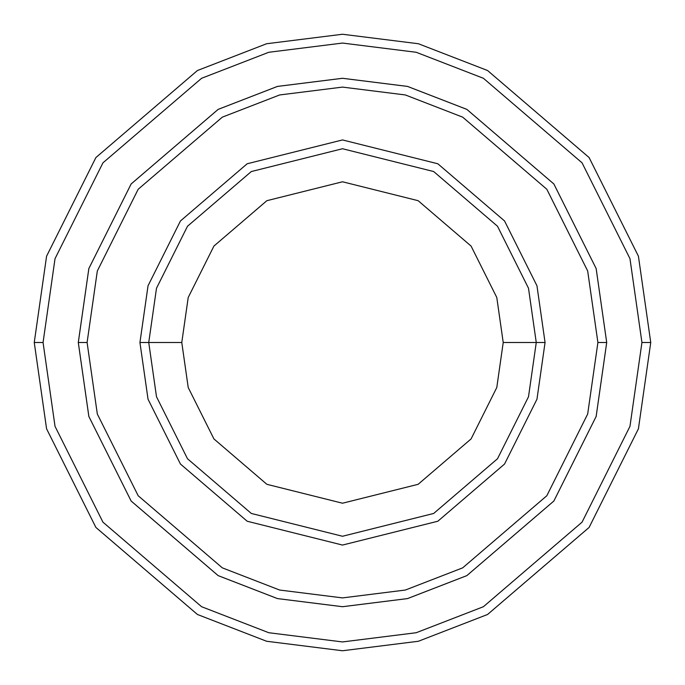 <?xml version="1.0" encoding="UTF-8"?>
<svg xmlns="http://www.w3.org/2000/svg" width="685" height="685" viewBox="0 0 685 685"><rect width="100%" height="100%" fill="white"/><g stroke="black" fill="none" stroke-linecap="round" stroke-linejoin="round"><path stroke-width="1.03" d="M536.261 342.5L545.063 342.5L536.963 285.782L504.554 220.964L437.826 163.766L342.5 139.937L247.174 163.766L180.446 220.964L148.037 285.782L139.937 342.5L148.739 342.5L156.497 396.752L187.493 458.753L251.318 513.459L342.5 536.261L433.682 513.459L497.507 458.753L528.503 396.752L536.261 342.5L528.503 396.752L497.507 458.753L433.682 513.459L342.5 536.261L251.318 513.459L187.493 458.753L156.497 396.752L148.739 342.5L181.782 342.5L148.739 342.5L156.497 288.248L187.493 226.247L251.318 171.541L342.5 148.739L433.682 171.541L497.507 226.247L528.503 288.248L536.261 342.5L503.218 342.5L496.788 387.505L471.074 438.931L418.133 484.312L342.5 503.218L266.867 484.312L213.925 438.931L188.212 387.505L181.782 342.5L188.212 387.505L213.925 438.931L266.867 484.312L342.5 503.218L418.133 484.312L471.074 438.931L496.788 387.505L503.218 342.5L496.788 297.495L471.074 246.069L418.133 200.688L342.5 181.782L266.867 200.688L213.925 246.069L188.212 297.495L181.782 342.5L188.212 297.495L213.925 246.069L266.867 200.688L342.5 181.782L418.133 200.688L471.074 246.069L496.788 297.495L503.218 342.5L536.261 342.5L528.503 288.248L497.507 226.247L433.682 171.541L342.5 148.739L251.318 171.541L187.493 226.247L156.497 288.248L148.739 342.5L139.937 342.5L148.037 285.782L180.446 220.964L247.174 163.766L342.5 139.937L437.826 163.766L504.554 220.964L536.963 285.782L545.063 342.5L536.963 399.218L504.554 464.036L437.826 521.234L342.5 545.063L247.174 521.234L180.446 464.036L148.037 399.218L139.937 342.5L148.037 399.218L180.446 464.036L247.174 521.234L342.5 545.063L437.826 521.234L504.554 464.036L536.963 399.218L545.063 342.5L536.261 342.5M641.939 342.5L629.969 426.344L582.053 522.167L483.413 606.713L416.206 632.726L342.5 641.939L268.794 632.726L201.587 606.713L102.947 522.167L55.031 426.344L43.061 342.5L34.25 342.5L46.58 428.81L95.9 527.45L197.443 614.488L266.619 641.263L342.5 650.75L418.381 641.263L487.557 614.488L589.1 527.45L638.42 428.81L650.75 342.5L641.939 342.5L629.969 258.656L582.053 162.833L483.413 78.287L416.206 52.274L342.5 43.061L268.794 52.274L201.587 78.287L102.947 162.833L55.031 258.656L43.061 342.5L55.031 426.344L102.947 522.167L201.587 606.713L268.794 632.726L342.5 641.939L416.206 632.726L483.413 606.713L582.053 522.167L629.969 426.344L641.939 342.5L650.75 342.5L638.42 428.81L589.1 527.45L487.557 614.488L418.381 641.263L342.5 650.75L266.619 641.263L197.443 614.488L95.9 527.45L46.58 428.81L34.25 342.5L46.58 256.19L95.9 157.55L197.443 70.512L266.619 43.737L342.5 34.25L418.381 43.737L487.557 70.512L589.1 157.55L638.42 256.19L650.75 342.5L638.42 256.19L589.1 157.55L487.557 70.512L418.381 43.737L342.5 34.25L266.619 43.737L197.443 70.512L95.9 157.55L46.58 256.19L34.25 342.5L43.061 342.5L55.031 258.656L102.947 162.833L201.587 78.287L268.794 52.274L342.5 43.061L416.206 52.274L483.413 78.287L582.053 162.833L629.969 258.656L641.939 342.5M597.902 342.5L587.679 414.014L546.818 495.743L462.683 567.848L405.366 590.042L342.5 597.902L279.634 590.042L222.317 567.848L138.182 495.743L97.321 414.014L87.098 342.5L78.295 342.5L88.862 416.48L131.135 501.026L218.164 575.623L277.468 598.579L342.5 606.704L407.532 598.579L466.836 575.623L553.865 501.026L596.138 416.48L606.704 342.5L597.902 342.5L587.679 270.986L546.818 189.257L462.683 117.152L405.366 94.958L342.5 87.098L279.634 94.958L222.317 117.152L138.182 189.257L97.321 270.986L87.098 342.5L97.321 414.014L138.182 495.743L222.317 567.848L279.634 590.042L342.5 597.902L405.366 590.042L462.683 567.848L546.818 495.743L587.679 414.014L597.902 342.5L606.704 342.5L596.138 416.48L553.865 501.026L466.836 575.623L407.532 598.579L342.5 606.704L277.468 598.579L218.164 575.623L131.135 501.026L88.862 416.48L78.295 342.5L88.853 268.52L131.126 183.974L218.164 109.369L277.459 86.413L342.5 78.287L407.541 86.413L466.836 109.369L553.874 183.974L596.147 268.52L606.713 342.5L596.147 416.48L553.874 501.026L466.836 575.631L407.541 598.587L342.5 606.713L277.459 598.587L218.164 575.631L131.126 501.026L88.853 416.48L78.287 342.5L88.853 416.48L131.126 501.026L218.164 575.631L277.459 598.587L342.5 606.713L407.541 598.587L466.836 575.631L553.874 501.026L596.147 416.48L606.713 342.5L596.147 268.52L553.874 183.974L466.836 109.369L407.541 86.413L342.5 78.287L277.459 86.413L218.164 109.369L131.126 183.974L88.853 268.52L78.287 342.5L88.862 268.52L131.135 183.974L218.164 109.377L277.468 86.421L342.5 78.295L407.532 86.421L466.836 109.377L553.865 183.974L596.138 268.52L606.704 342.5L596.138 268.52L553.865 183.974L466.836 109.377L407.532 86.421L342.5 78.295L277.468 86.421L218.164 109.377L131.135 183.974L88.862 268.52L78.295 342.5L87.098 342.5L97.321 270.986L138.182 189.257L222.317 117.152L279.634 94.958L342.5 87.098L405.366 94.958L462.683 117.152L546.818 189.257L587.679 270.986L597.902 342.5"/></g></svg>
